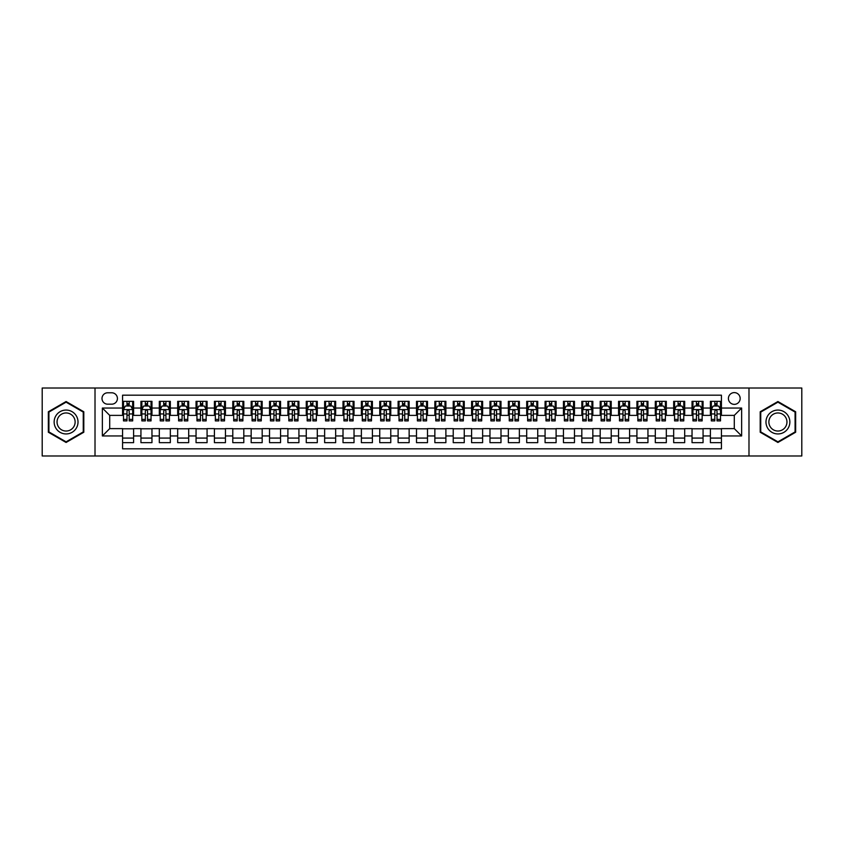 <?xml version="1.0" encoding="UTF-8"?>
<svg xmlns="http://www.w3.org/2000/svg" width="844" height="844" viewBox="0 0 844 844"><rect width="100%" height="100%" fill="white"/><g stroke="black" fill="none" stroke-linecap="round" stroke-linejoin="round"><path stroke-width="1.27" d="M734.291 392.608A5.876 5.876 0 0 0 728.414 398.484A5.876 5.876 0 0 0 734.291 404.36A5.876 5.876 0 0 0 740.167 398.484A5.876 5.876 0 0 0 734.291 392.608M748.987 455.982L801.8 455.982L801.8 388.018L748.987 388.018L748.987 455.982L95.013 455.982L95.013 388.018L42.2 388.018L42.2 455.982L95.013 455.982M721.43 401.333L710.405 401.333L710.405 408.042L703.063 408.042L703.063 415.385L710.405 415.385L710.405 408.042M703.063 408.042L703.063 401.333L692.038 401.333L692.038 408.042L684.695 408.042L684.695 415.385L692.038 415.385L692.038 408.042M684.695 408.042L684.695 401.333L673.67 401.333L673.67 408.042L666.317 408.042L666.317 415.385L673.67 415.385L673.67 408.042M666.317 408.042L666.317 401.333L655.303 401.333L655.303 408.042L647.949 408.042L647.949 415.385L655.303 415.385L655.303 408.042M647.949 408.042L647.949 401.333L636.925 401.333L636.925 408.042L629.582 408.042L629.582 415.385L636.925 415.385L636.925 408.042M629.582 408.042L629.582 401.333L618.557 401.333L618.557 408.042L611.214 408.042L611.214 415.385L618.557 415.385L618.557 408.042M611.214 408.042L611.214 401.333L600.189 401.333L600.189 408.042L592.836 408.042L592.836 415.385L600.189 415.385L600.189 408.042M592.836 408.042L592.836 401.333L581.822 401.333L581.822 408.042L574.469 408.042L574.469 415.385L581.822 415.385L581.822 408.042M574.469 408.042L574.469 401.333L563.444 401.333L563.444 408.042L556.101 408.042L556.101 415.385L563.444 415.385L563.444 408.042M556.101 408.042L556.101 401.333L545.076 401.333L545.076 408.042L537.733 408.042L537.733 415.385L545.076 415.385L545.076 408.042M537.733 408.042L537.733 401.333L526.709 401.333L526.709 408.042L519.366 408.042L519.366 415.385L526.709 415.385L526.709 408.042M519.366 408.042L519.366 401.333L508.341 401.333L508.341 408.042L500.988 408.042L500.988 415.385L508.341 415.385L508.341 408.042M500.988 408.042L500.988 401.333L489.974 401.333L489.974 408.042L482.62 408.042L482.62 415.385L489.974 415.385L489.974 408.042M482.62 408.042L482.62 401.333L471.596 401.333L471.596 408.042L464.253 408.042L464.253 415.385L471.596 415.385L471.596 408.042M464.253 408.042L464.253 401.333L453.228 401.333L453.228 408.042L445.885 408.042L445.885 415.385L453.228 415.385L453.228 408.042M445.885 408.042L445.885 401.333L434.86 401.333L434.86 408.042L427.507 408.042L427.507 415.385L434.86 415.385L434.86 408.042M427.507 408.042L427.507 401.333L416.493 401.333L416.493 408.042L409.14 408.042L409.14 415.385L416.493 415.385L416.493 408.042M409.14 408.042L409.14 401.333L398.115 401.333L398.115 408.042L390.772 408.042L390.772 415.385L398.115 415.385L398.115 408.042M390.772 408.042L390.772 401.333L379.747 401.333L379.747 408.042L372.404 408.042L372.404 415.385L379.747 415.385L379.747 408.042M372.404 408.042L372.404 401.333L361.38 401.333L361.38 408.042L354.026 408.042L354.026 415.385L361.38 415.385L361.38 408.042M354.026 408.042L354.026 401.333L343.012 401.333L343.012 408.042L335.659 408.042L335.659 415.385L343.012 415.385L343.012 408.042M335.659 408.042L335.659 401.333L324.634 401.333L324.634 408.042L317.291 408.042L317.291 415.385L324.634 415.385L324.634 408.042M317.291 408.042L317.291 401.333L306.267 401.333L306.267 408.042L298.924 408.042L298.924 415.385L306.267 415.385L306.267 408.042M298.924 408.042L298.924 401.333L287.899 401.333L287.899 408.042L280.556 408.042L280.556 415.385L287.899 415.385L287.899 408.042M280.556 408.042L280.556 401.333L269.531 401.333L269.531 408.042L262.178 408.042L262.178 415.385L269.531 415.385L269.531 408.042M262.178 408.042L262.178 401.333L251.164 401.333L251.164 408.042L243.81 408.042L243.81 415.385L251.164 415.385L251.164 408.042M243.81 408.042L243.81 401.333L232.786 401.333L232.786 408.042L225.443 408.042L225.443 415.385L232.786 415.385L232.786 408.042M225.443 408.042L225.443 401.333L214.418 401.333L214.418 408.042L207.075 408.042L207.075 415.385L214.418 415.385L214.418 408.042M207.075 408.042L207.075 401.333L196.051 401.333L196.051 408.042L188.697 408.042L188.697 415.385L196.051 415.385L196.051 408.042M188.697 408.042L188.697 401.333L177.683 401.333L177.683 408.042L170.33 408.042L170.33 415.385L177.683 415.385L177.683 408.042M170.33 408.042L170.33 401.333L159.305 401.333L159.305 408.042L151.962 408.042L151.962 415.385L159.305 415.385L159.305 408.042M151.962 408.042L151.962 401.333L140.937 401.333L140.937 415.385L133.595 415.385L133.595 401.333L122.57 401.333M122.57 442.667L133.595 442.667L133.595 428.615L140.937 428.615L140.937 442.667L151.962 442.667L151.962 428.615L159.305 428.615L159.305 435.958L151.962 435.958M159.305 435.958L159.305 442.667L170.33 442.667L170.33 428.615L177.683 428.615L177.683 435.958L170.33 435.958M177.683 435.958L177.683 442.667L188.697 442.667L188.697 428.615L196.051 428.615L196.051 435.958L188.697 435.958M196.051 435.958L196.051 442.667L207.075 442.667L207.075 428.615L214.418 428.615L214.418 435.958L207.075 435.958M214.418 435.958L214.418 442.667L225.443 442.667L225.443 428.615L232.786 428.615L232.786 435.958L225.443 435.958M232.786 435.958L232.786 442.667L243.81 442.667L243.81 428.615L251.164 428.615L251.164 435.958L243.81 435.958M251.164 435.958L251.164 442.667L262.178 442.667L262.178 428.615L269.531 428.615L269.531 435.958L262.178 435.958M269.531 435.958L269.531 442.667L280.556 442.667L280.556 428.615L287.899 428.615L287.899 435.958L280.556 435.958M287.899 435.958L287.899 442.667L298.924 442.667L298.924 428.615L306.267 428.615L306.267 435.958L298.924 435.958M306.267 435.958L306.267 442.667L317.291 442.667L317.291 428.615L324.634 428.615L324.634 435.958L317.291 435.958M324.634 435.958L324.634 442.667L335.659 442.667L335.659 428.615L343.012 428.615L343.012 435.958L335.659 435.958M343.012 435.958L343.012 442.667L354.026 442.667L354.026 428.615L361.38 428.615L361.38 435.958L354.026 435.958M361.38 435.958L361.38 442.667L372.404 442.667L372.404 428.615L379.747 428.615L379.747 435.958L372.404 435.958M379.747 435.958L379.747 442.667L390.772 442.667L390.772 428.615L398.115 428.615L398.115 435.958L390.772 435.958M398.115 435.958L398.115 442.667L409.14 442.667L409.14 428.615L416.493 428.615L416.493 435.958L409.14 435.958M416.493 435.958L416.493 442.667L427.507 442.667L427.507 428.615L434.86 428.615L434.86 435.958L427.507 435.958M434.86 435.958L434.86 442.667L445.885 442.667L445.885 428.615L453.228 428.615L453.228 435.958L445.885 435.958M453.228 435.958L453.228 442.667L464.253 442.667L464.253 428.615L471.596 428.615L471.596 435.958L464.253 435.958M471.596 435.958L471.596 442.667L482.62 442.667L482.62 428.615L489.974 428.615L489.974 435.958L482.62 435.958M489.974 435.958L489.974 442.667L500.988 442.667L500.988 428.615L508.341 428.615L508.341 435.958L500.988 435.958M508.341 435.958L508.341 442.667L519.366 442.667L519.366 428.615L526.709 428.615L526.709 435.958L519.366 435.958M526.709 435.958L526.709 442.667L537.733 442.667L537.733 428.615L545.076 428.615L545.076 435.958L537.733 435.958M545.076 435.958L545.076 442.667L556.101 442.667L556.101 428.615L563.444 428.615L563.444 435.958L556.101 435.958M563.444 435.958L563.444 442.667L574.469 442.667L574.469 428.615L581.822 428.615L581.822 435.958L574.469 435.958M581.822 435.958L581.822 442.667L592.836 442.667L592.836 428.615L600.189 428.615L600.189 435.958L592.836 435.958M600.189 435.958L600.189 442.667L611.214 442.667L611.214 428.615L618.557 428.615L618.557 435.958L611.214 435.958M618.557 435.958L618.557 442.667L629.582 442.667L629.582 428.615L636.925 428.615L636.925 435.958L629.582 435.958M636.925 435.958L636.925 442.667L647.949 442.667L647.949 428.615L655.303 428.615L655.303 435.958L647.949 435.958M655.303 435.958L655.303 442.667L666.317 442.667L666.317 428.615L673.67 428.615L673.67 435.958L666.317 435.958M673.67 435.958L673.67 442.667L684.695 442.667L684.695 428.615L692.038 428.615L692.038 435.958L684.695 435.958M692.038 435.958L692.038 442.667L703.063 442.667L703.063 428.615L710.405 428.615L710.405 435.958L703.063 435.958M107.684 404.181L111.735 404.181A5.697 5.697 0 0 0 117.421 398.484A5.697 5.697 0 0 0 111.735 392.787L107.684 392.787A5.697 5.697 0 0 0 101.997 398.484A5.697 5.697 0 0 0 107.684 404.181M748.987 388.018L95.013 388.018M721.43 408.042L721.43 395.182L122.57 395.182L122.57 415.385L109.709 415.385L109.709 428.615L122.57 428.615L122.57 448.818L721.43 448.818L721.43 428.615L734.291 428.615L734.291 415.385L721.43 415.385L721.43 408.042L741.633 408.042L741.633 435.958L721.43 435.958M122.57 435.958L102.367 435.958L102.367 408.042L122.57 408.042M710.405 435.958L710.405 442.667L721.43 442.667M122.57 405.922L123.488 405.922M126.98 405.922L129.185 405.922M132.677 405.922L133.595 405.922M122.57 415.206L123.488 415.206M126.98 415.206L129.185 415.206M132.677 415.206L133.595 415.206M122.57 428.794L133.595 428.794M122.57 438.078L133.595 438.078M140.937 415.206L141.855 415.206M145.347 415.206L147.552 415.206M151.044 415.206L151.962 415.206M140.937 405.922L141.855 405.922M145.347 405.922L147.552 405.922M151.044 405.922L151.962 405.922M140.937 428.794L151.962 428.794M140.937 438.078L151.962 438.078M159.305 428.794L170.33 428.794M159.305 438.078L170.33 438.078M159.305 405.922L160.223 405.922M163.715 405.922L165.92 405.922M169.412 405.922L170.33 405.922M159.305 415.206L160.223 415.206M163.715 415.206L165.92 415.206M169.412 415.206L170.33 415.206M177.683 428.794L188.697 428.794M177.683 438.078L188.697 438.078M177.683 405.922L178.601 405.922M182.082 405.922L184.287 405.922M187.779 405.922L188.697 405.922M177.683 415.206L178.601 415.206M182.082 415.206L184.287 415.206M187.779 415.206L188.697 415.206M196.051 428.794L207.075 428.794M196.051 438.078L207.075 438.078M196.051 405.922L196.968 405.922M200.461 405.922L202.665 405.922M206.158 405.922L207.075 405.922M196.051 415.206L196.968 415.206M200.461 415.206L202.665 415.206M206.158 415.206L207.075 415.206M214.418 428.794L225.443 428.794M214.418 438.078L225.443 438.078M214.418 405.922L215.336 405.922M218.828 405.922L221.033 405.922M224.525 405.922L225.443 405.922M214.418 415.206L215.336 415.206M218.828 415.206L221.033 415.206M224.525 415.206L225.443 415.206M232.786 428.794L243.81 428.794M232.786 438.078L243.81 438.078M232.786 405.922L233.704 405.922M237.196 405.922L239.401 405.922M242.893 405.922L243.81 405.922M232.786 415.206L233.704 415.206M237.196 415.206L239.401 415.206M242.893 415.206L243.81 415.206M251.164 428.794L262.178 428.794M251.164 438.078L262.178 438.078M251.164 405.922L252.082 405.922M255.563 405.922L257.768 405.922M261.26 405.922L262.178 405.922M251.164 415.206L252.082 415.206M255.563 415.206L257.768 415.206M261.26 415.206L262.178 415.206M269.531 428.794L280.556 428.794M269.531 438.078L280.556 438.078M269.531 405.922L270.449 405.922M273.941 405.922L276.146 405.922M279.628 405.922L280.556 405.922M269.531 415.206L270.449 415.206M273.941 415.206L276.146 415.206M279.628 415.206L280.556 415.206M287.899 428.794L298.924 428.794M287.899 438.078L298.924 438.078M287.899 405.922L288.817 405.922M292.309 405.922L294.514 405.922M298.006 405.922L298.924 405.922M287.899 415.206L288.817 415.206M292.309 415.206L294.514 415.206M298.006 415.206L298.924 415.206M306.267 428.794L317.291 428.794M306.267 438.078L317.291 438.078M306.267 405.922L307.184 405.922M310.676 405.922L312.881 405.922M316.373 405.922L317.291 405.922M306.267 415.206L307.184 415.206M310.676 415.206L312.881 415.206M316.373 415.206L317.291 415.206M324.634 428.794L335.659 428.794M324.634 438.078L335.659 438.078M324.634 405.922L325.562 405.922M329.044 405.922L331.249 405.922M334.741 405.922L335.659 405.922M324.634 415.206L325.562 415.206M329.044 415.206L331.249 415.206M334.741 415.206L335.659 415.206M343.012 428.794L354.026 428.794M343.012 438.078L354.026 438.078M343.012 405.922L343.93 405.922M347.422 405.922L349.627 405.922M353.108 405.922L354.026 405.922M343.012 415.206L343.93 415.206M347.422 415.206L349.627 415.206M353.108 415.206L354.026 415.206M361.38 428.794L372.404 428.794M361.38 438.078L372.404 438.078M361.38 405.922L362.298 405.922M365.79 405.922L367.995 405.922M371.487 405.922L372.404 405.922M361.38 415.206L362.298 415.206M365.79 415.206L367.995 415.206M371.487 415.206L372.404 415.206M379.747 428.794L390.772 428.794M379.747 438.078L390.772 438.078M379.747 405.922L380.665 405.922M384.157 405.922L386.362 405.922M389.854 405.922L390.772 405.922M379.747 415.206L380.665 415.206M384.157 415.206L386.362 415.206M389.854 415.206L390.772 415.206M398.115 428.794L409.14 428.794M398.115 438.078L409.14 438.078M398.115 405.922L399.033 405.922M402.525 405.922L404.73 405.922M408.222 405.922L409.14 405.922M398.115 415.206L399.033 415.206M402.525 415.206L404.73 415.206M408.222 415.206L409.14 415.206M416.493 428.794L427.507 428.794M416.493 438.078L427.507 438.078M416.493 405.922L417.411 405.922M420.903 405.922L423.097 405.922M426.589 405.922L427.507 405.922M416.493 415.206L417.411 415.206M420.903 415.206L423.097 415.206M426.589 415.206L427.507 415.206M434.86 428.794L445.885 428.794M434.86 438.078L445.885 438.078M434.86 405.922L435.778 405.922M439.27 405.922L441.475 405.922M444.967 405.922L445.885 405.922M434.86 415.206L435.778 415.206M439.27 415.206L441.475 415.206M444.967 415.206L445.885 415.206M453.228 428.794L464.253 428.794M453.228 438.078L464.253 438.078M453.228 405.922L454.146 405.922M457.638 405.922L459.843 405.922M463.335 405.922L464.253 405.922M453.228 415.206L454.146 415.206M457.638 415.206L459.843 415.206M463.335 415.206L464.253 415.206M471.596 428.794L482.62 428.794M471.596 438.078L482.62 438.078M471.596 405.922L472.513 405.922M476.005 405.922L478.21 405.922M481.702 405.922L482.62 405.922M471.596 415.206L472.513 415.206M476.005 415.206L478.21 415.206M481.702 415.206L482.62 415.206M489.974 428.794L500.988 428.794M489.974 438.078L500.988 438.078M489.974 405.922L490.892 405.922M494.373 405.922L496.578 405.922M500.07 405.922L500.988 405.922M489.974 415.206L490.892 415.206M494.373 415.206L496.578 415.206M500.07 415.206L500.988 415.206M508.341 428.794L519.366 428.794M508.341 438.078L519.366 438.078M508.341 405.922L509.259 405.922M512.751 405.922L514.956 405.922M518.438 405.922L519.366 405.922M508.341 415.206L509.259 415.206M512.751 415.206L514.956 415.206M518.438 415.206L519.366 415.206M526.709 428.794L537.733 428.794M526.709 438.078L537.733 438.078M526.709 405.922L527.627 405.922M531.119 405.922L533.324 405.922M536.816 405.922L537.733 405.922M526.709 415.206L527.627 415.206M531.119 415.206L533.324 415.206M536.816 415.206L537.733 415.206M545.076 428.794L556.101 428.794M545.076 438.078L556.101 438.078M545.076 405.922L545.994 405.922M549.486 405.922L551.691 405.922M555.183 405.922L556.101 405.922M545.076 415.206L545.994 415.206M549.486 415.206L551.691 415.206M555.183 415.206L556.101 415.206M563.444 428.794L574.469 428.794M563.444 438.078L574.469 438.078M563.444 405.922L564.372 405.922M567.854 405.922L570.059 405.922M573.551 405.922L574.469 405.922M563.444 415.206L564.372 415.206M567.854 415.206L570.059 415.206M573.551 415.206L574.469 415.206M581.822 428.794L592.836 428.794M581.822 438.078L592.836 438.078M581.822 405.922L582.74 405.922M586.232 405.922L588.437 405.922M591.918 405.922L592.836 405.922M581.822 415.206L582.74 415.206M586.232 415.206L588.437 415.206M591.918 415.206L592.836 415.206M600.189 428.794L611.214 428.794M600.189 438.078L611.214 438.078M600.189 405.922L601.107 405.922M604.599 405.922L606.804 405.922M610.296 405.922L611.214 405.922M600.189 415.206L601.107 415.206M604.599 415.206L606.804 415.206M610.296 415.206L611.214 415.206M618.557 428.794L629.582 428.794M618.557 438.078L629.582 438.078M618.557 405.922L619.475 405.922M622.967 405.922L625.172 405.922M628.664 405.922L629.582 405.922M618.557 415.206L619.475 415.206M622.967 415.206L625.172 415.206M628.664 415.206L629.582 415.206M636.925 428.794L647.949 428.794M636.925 438.078L647.949 438.078M636.925 405.922L637.842 405.922M641.334 405.922L643.539 405.922M647.031 405.922L647.949 405.922M636.925 415.206L637.842 415.206M641.334 415.206L643.539 415.206M647.031 415.206L647.949 415.206M655.303 428.794L666.317 428.794M655.303 438.078L666.317 438.078M655.303 405.922L656.221 405.922M659.713 405.922L661.918 405.922M665.399 405.922L666.317 405.922M655.303 415.206L656.221 415.206M659.713 415.206L661.918 415.206M665.399 415.206L666.317 415.206M673.67 428.794L684.695 428.794M673.67 438.078L684.695 438.078M673.67 405.922L674.588 405.922M678.08 405.922L680.285 405.922M683.777 405.922L684.695 405.922M673.67 415.206L674.588 415.206M678.08 415.206L680.285 415.206M683.777 415.206L684.695 415.206M692.038 428.794L703.063 428.794M692.038 438.078L703.063 438.078M692.038 405.922L692.956 405.922M696.448 405.922L698.653 405.922M702.145 405.922L703.063 405.922M692.038 415.206L692.956 415.206M696.448 415.206L698.653 415.206M702.145 415.206L703.063 415.206M710.405 428.794L721.43 428.794M710.405 438.078L721.43 438.078M710.405 405.922L711.323 405.922M714.815 405.922L717.02 405.922M720.512 405.922L721.43 405.922M710.405 415.206L711.323 415.206M714.815 415.206L717.02 415.206M720.512 415.206L721.43 415.206M109.709 415.385L102.367 408.042M109.709 428.615L102.367 435.958M741.633 408.042L734.291 415.385M741.633 435.958L734.291 428.615M66.085 442.467L83.809 432.233L83.809 411.767L66.085 401.533L48.351 411.767L48.351 432.233L66.085 442.467M795.649 411.767L777.915 401.533L760.191 411.767L760.191 432.233L777.915 442.467L795.649 432.233L795.649 411.767M129.185 403.717L126.98 403.717M132.677 419.405L129.185 419.405L129.185 420.903L132.677 420.903L132.677 409.688L130.831 406.017L125.323 406.017L123.488 409.688L123.488 420.903L126.98 420.903L126.98 419.405L123.488 419.405M123.488 409.688L123.488 401.333M132.677 409.688L132.677 401.333M126.98 406.017L126.98 401.333M129.185 401.333L129.185 406.017M129.185 419.405L129.185 411.07C128.446 409.656 127.718 409.656 126.98 411.07L126.98 419.405M66.085 410.057A11.943 11.943 0 0 0 54.143 422A11.943 11.943 0 0 0 66.085 433.943A11.943 11.943 0 0 0 78.017 422A11.943 11.943 0 0 0 66.085 410.057M66.085 412.959A9.041 9.041 0 0 0 57.044 422A9.041 9.041 0 0 0 66.085 431.041A9.041 9.041 0 0 0 75.127 422A9.041 9.041 0 0 0 66.085 412.959M83.261 431.917L66.085 441.834L48.91 431.917L48.91 412.083L66.085 402.166L83.261 412.083L83.261 431.917M767.576 416.029A11.943 11.943 0 0 0 771.943 432.339A11.943 11.943 0 0 0 788.264 427.971A11.943 11.943 0 0 0 783.886 411.661A11.943 11.943 0 0 0 767.576 416.029M770.087 417.485A9.041 9.041 0 0 0 773.399 429.828A9.041 9.041 0 0 0 785.743 426.515A9.041 9.041 0 0 0 782.441 414.172A9.041 9.041 0 0 0 770.087 417.485M795.09 412.083L795.09 431.917L777.915 441.834L760.739 431.917L760.739 412.083L777.915 402.166L795.09 412.083M147.552 403.717L145.347 403.717M151.044 419.405L147.552 419.405L147.552 420.903L151.044 420.903L151.044 409.688L149.209 406.017L143.691 406.017L141.855 409.688L141.855 420.903L145.347 420.903L145.347 419.405L141.855 419.405M141.855 409.688L141.855 401.333M151.044 409.688L151.044 401.333M145.347 406.017L145.347 401.333M147.552 401.333L147.552 406.017M147.552 419.405L147.552 411.07C146.814 409.656 146.086 409.656 145.347 411.07L145.347 419.405M165.92 403.717L163.715 403.717M169.412 419.405L165.92 419.405L165.92 420.903L169.412 420.903L169.412 409.688L167.576 406.017L162.069 406.017L160.223 409.688L160.223 420.903L163.715 420.903L163.715 419.405L160.223 419.405M160.223 409.688L160.223 401.333M169.412 409.688L169.412 401.333M163.715 406.017L163.715 401.333M165.92 401.333L165.92 406.017M165.92 419.405L165.92 411.07C165.192 409.656 164.453 409.656 163.715 411.07L163.715 419.405M184.287 403.717L182.082 403.717M187.779 419.405L184.287 419.405L184.287 420.903L187.779 420.903L187.779 409.688L185.944 406.017L180.437 406.017L178.601 409.688L178.601 420.903L182.082 420.903L182.082 419.405L178.601 419.405M178.601 409.688L178.601 401.333M187.779 409.688L187.779 401.333M182.082 406.017L182.082 401.333M184.287 401.333L184.287 406.017M184.287 419.405L184.287 411.07C183.559 409.656 182.821 409.656 182.082 411.07L182.082 419.405M202.665 403.717L200.461 403.717M206.158 419.405L202.665 419.405L202.665 420.903L206.158 420.903L206.158 409.688L204.311 406.017L198.804 406.017L196.968 409.688L196.968 420.903L200.461 420.903L200.461 419.405L196.968 419.405M196.968 409.688L196.968 401.333M206.158 409.688L206.158 401.333M200.461 406.017L200.461 401.333M202.665 401.333L202.665 406.017M202.665 419.405L202.665 411.07C201.927 409.656 201.188 409.656 200.461 411.07L200.461 419.405M221.033 403.717L218.828 403.717M224.525 419.405L221.033 419.405L221.033 420.903L224.525 420.903L224.525 409.688L222.689 406.017L217.172 406.017L215.336 409.688L215.336 420.903L218.828 420.903L218.828 419.405L215.336 419.405M215.336 409.688L215.336 401.333M224.525 409.688L224.525 401.333M218.828 406.017L218.828 401.333M221.033 401.333L221.033 406.017M221.033 419.405L221.033 411.07C220.295 409.656 219.567 409.656 218.828 411.07L218.828 419.405M239.401 403.717L237.196 403.717M242.893 419.405L239.401 419.405L239.401 420.903L242.893 420.903L242.893 409.688L241.057 406.017L235.539 406.017L233.704 409.688L233.704 420.903L237.196 420.903L237.196 419.405L233.704 419.405M233.704 409.688L233.704 401.333M242.893 409.688L242.893 401.333M237.196 406.017L237.196 401.333M239.401 401.333L239.401 406.017M239.401 419.405L239.401 411.07C238.673 409.656 237.934 409.656 237.196 411.07L237.196 419.405M257.768 403.717L255.563 403.717M261.26 419.405L257.768 419.405L257.768 420.903L261.26 420.903L261.26 409.688L259.424 406.017L253.917 406.017L252.082 409.688L252.082 420.903L255.563 420.903L255.563 419.405L252.082 419.405M252.082 409.688L252.082 401.333M261.26 409.688L261.26 401.333M255.563 406.017L255.563 401.333M257.768 401.333L257.768 406.017M257.768 419.405L257.768 411.07C257.04 409.656 256.302 409.656 255.563 411.07L255.563 419.405M276.146 403.717L273.941 403.717M279.628 419.405L276.146 419.405L276.146 420.903L279.628 420.903L279.628 409.688L277.792 406.017L272.285 406.017L270.449 409.688L270.449 420.903L273.941 420.903L273.941 419.405L270.449 419.405M270.449 409.688L270.449 401.333M279.628 409.688L279.628 401.333M273.941 406.017L273.941 401.333M276.146 401.333L276.146 406.017M276.146 419.405L276.146 411.07C275.408 409.656 274.669 409.656 273.941 411.07L273.941 419.405M294.514 403.717L292.309 403.717M298.006 419.405L294.514 419.405L294.514 420.903L298.006 420.903L298.006 409.688L296.17 406.017L290.652 406.017L288.817 409.688L288.817 420.903L292.309 420.903L292.309 419.405L288.817 419.405M288.817 409.688L288.817 401.333M298.006 409.688L298.006 401.333M292.309 406.017L292.309 401.333M294.514 401.333L294.514 406.017M294.514 419.405L294.514 411.07C293.775 409.656 293.047 409.656 292.309 411.07L292.309 419.405M312.881 403.717L310.676 403.717M316.373 419.405L312.881 419.405L312.881 420.903L316.373 420.903L316.373 409.688L314.538 406.017L309.02 406.017L307.184 409.688L307.184 420.903L310.676 420.903L310.676 419.405L307.184 419.405M307.184 409.688L307.184 401.333M316.373 409.688L316.373 401.333M310.676 406.017L310.676 401.333M312.881 401.333L312.881 406.017M312.881 419.405L312.881 411.07C312.153 409.656 311.415 409.656 310.676 411.07L310.676 419.405M331.249 403.717L329.044 403.717M334.741 419.405L331.249 419.405L331.249 420.903L334.741 420.903L334.741 409.688L332.905 406.017L327.398 406.017L325.562 409.688L325.562 420.903L329.044 420.903L329.044 419.405L325.562 419.405M325.562 409.688L325.562 401.333M334.741 409.688L334.741 401.333M329.044 406.017L329.044 401.333M331.249 401.333L331.249 406.017M331.249 419.405L331.249 411.07C330.521 409.656 329.782 409.656 329.044 411.07L329.044 419.405M349.627 403.717L347.422 403.717M353.108 419.405L349.627 419.405L349.627 420.903L353.108 420.903L353.108 409.688L351.273 406.017L345.766 406.017L343.93 409.688L343.93 420.903L347.422 420.903L347.422 419.405L343.93 419.405M343.93 409.688L343.93 401.333M353.108 409.688L353.108 401.333M347.422 406.017L347.422 401.333M349.627 401.333L349.627 406.017M349.627 419.405L349.627 411.07C348.888 409.656 348.15 409.656 347.422 411.07L347.422 419.405M367.995 403.717L365.79 403.717M371.487 419.405L367.995 419.405L367.995 420.903L371.487 420.903L371.487 409.688L369.64 406.017L364.133 406.017L362.298 409.688L362.298 420.903L365.79 420.903L365.79 419.405L362.298 419.405M362.298 409.688L362.298 401.333M371.487 409.688L371.487 401.333M365.79 406.017L365.79 401.333M367.995 401.333L367.995 406.017M367.995 419.405L367.995 411.07C367.256 409.656 366.528 409.656 365.79 411.07L365.79 419.405M386.362 403.717L384.157 403.717M389.854 419.405L386.362 419.405L386.362 420.903L389.854 420.903L389.854 409.688L388.018 406.017L382.501 406.017L380.665 409.688L380.665 420.903L384.157 420.903L384.157 419.405L380.665 419.405M380.665 409.688L380.665 401.333M389.854 409.688L389.854 401.333M384.157 406.017L384.157 401.333M386.362 401.333L386.362 406.017M386.362 419.405L386.362 411.07C385.624 409.656 384.896 409.656 384.157 411.07L384.157 419.405M404.73 403.717L402.525 403.717M408.222 419.405L404.73 419.405L404.73 420.903L408.222 420.903L408.222 409.688L406.386 406.017L400.879 406.017L399.033 409.688L399.033 420.903L402.525 420.903L402.525 419.405L399.033 419.405M399.033 409.688L399.033 401.333M408.222 409.688L408.222 401.333M402.525 406.017L402.525 401.333M404.73 401.333L404.73 406.017M404.73 419.405L404.73 411.07C404.002 409.656 403.263 409.656 402.525 411.07L402.525 419.405M423.097 403.717L420.903 403.717M426.589 419.405L423.097 419.405L423.097 420.903L426.589 420.903L426.589 409.688L424.754 406.017L419.246 406.017L417.411 409.688L417.411 420.903L420.903 420.903L420.903 419.405L417.411 419.405M417.411 409.688L417.411 401.333M426.589 409.688L426.589 401.333M420.903 406.017L420.903 401.333M423.097 401.333L423.097 406.017M423.097 419.405L423.097 411.07C422.369 409.656 421.631 409.656 420.903 411.07L420.903 419.405M441.475 403.717L439.27 403.717M444.967 419.405L441.475 419.405L441.475 420.903L444.967 420.903L444.967 409.688L443.121 406.017L437.614 406.017L435.778 409.688L435.778 420.903L439.27 420.903L439.27 419.405L435.778 419.405M435.778 409.688L435.778 401.333M444.967 409.688L444.967 401.333M439.27 406.017L439.27 401.333M441.475 401.333L441.475 406.017M441.475 419.405L441.475 411.07C440.737 409.656 440.009 409.656 439.27 411.07L439.27 419.405M459.843 403.717L457.638 403.717M463.335 419.405L459.843 419.405L459.843 420.903L463.335 420.903L463.335 409.688L461.499 406.017L455.982 406.017L454.146 409.688L454.146 420.903L457.638 420.903L457.638 419.405L454.146 419.405M454.146 409.688L454.146 401.333M463.335 409.688L463.335 401.333M457.638 406.017L457.638 401.333M459.843 401.333L459.843 406.017M459.843 419.405L459.843 411.07C459.104 409.656 458.376 409.656 457.638 411.07L457.638 419.405M478.21 403.717L476.005 403.717M481.702 419.405L478.21 419.405L478.21 420.903L481.702 420.903L481.702 409.688L479.867 406.017L474.36 406.017L472.513 409.688L472.513 420.903L476.005 420.903L476.005 419.405L472.513 419.405M472.513 409.688L472.513 401.333M481.702 409.688L481.702 401.333M476.005 406.017L476.005 401.333M478.21 401.333L478.21 406.017M478.21 419.405L478.21 411.07C477.482 409.656 476.744 409.656 476.005 411.07L476.005 419.405M496.578 403.717L494.373 403.717M500.07 419.405L496.578 419.405L496.578 420.903L500.07 420.903L500.07 409.688L498.234 406.017L492.727 406.017L490.892 409.688L490.892 420.903L494.373 420.903L494.373 419.405L490.892 419.405M490.892 409.688L490.892 401.333M500.07 409.688L500.07 401.333M494.373 406.017L494.373 401.333M496.578 401.333L496.578 406.017M496.578 419.405L496.578 411.07C495.85 409.656 495.111 409.656 494.373 411.07L494.373 419.405M514.956 403.717L512.751 403.717M518.438 419.405L514.956 419.405L514.956 420.903L518.438 420.903L518.438 409.688L516.602 406.017L511.095 406.017L509.259 409.688L509.259 420.903L512.751 420.903L512.751 419.405L509.259 419.405M509.259 409.688L509.259 401.333M518.438 409.688L518.438 401.333M512.751 406.017L512.751 401.333M514.956 401.333L514.956 406.017M514.956 419.405L514.956 411.07C514.218 409.656 513.479 409.656 512.751 411.07L512.751 419.405M533.324 403.717L531.119 403.717M536.816 419.405L533.324 419.405L533.324 420.903L536.816 420.903L536.816 409.688L534.98 406.017L529.462 406.017L527.627 409.688L527.627 420.903L531.119 420.903L531.119 419.405L527.627 419.405M527.627 409.688L527.627 401.333M536.816 409.688L536.816 401.333M531.119 406.017L531.119 401.333M533.324 401.333L533.324 406.017M533.324 419.405L533.324 411.07C532.585 409.656 531.857 409.656 531.119 411.07L531.119 419.405M551.691 403.717L549.486 403.717M555.183 419.405L551.691 419.405L551.691 420.903L555.183 420.903L555.183 409.688L553.347 406.017L547.83 406.017L545.994 409.688L545.994 420.903L549.486 420.903L549.486 419.405L545.994 419.405M545.994 409.688L545.994 401.333M555.183 409.688L555.183 401.333M549.486 406.017L549.486 401.333M551.691 401.333L551.691 406.017M551.691 419.405L551.691 411.07C550.963 409.656 550.225 409.656 549.486 411.07L549.486 419.405M570.059 403.717L567.854 403.717M573.551 419.405L570.059 419.405L570.059 420.903L573.551 420.903L573.551 409.688L571.715 406.017L566.208 406.017L564.372 409.688L564.372 420.903L567.854 420.903L567.854 419.405L564.372 419.405M564.372 409.688L564.372 401.333M573.551 409.688L573.551 401.333M567.854 406.017L567.854 401.333M570.059 401.333L570.059 406.017M570.059 419.405L570.059 411.07C569.331 409.656 568.592 409.656 567.854 411.07L567.854 419.405M588.437 403.717L586.232 403.717M591.918 419.405L588.437 419.405L588.437 420.903L591.918 420.903L591.918 409.688L590.083 406.017L584.576 406.017L582.74 409.688L582.74 420.903L586.232 420.903L586.232 419.405L582.74 419.405M582.74 409.688L582.74 401.333M591.918 409.688L591.918 401.333M586.232 406.017L586.232 401.333M588.437 401.333L588.437 406.017M588.437 419.405L588.437 411.07C587.698 409.656 586.96 409.656 586.232 411.07L586.232 419.405M606.804 403.717L604.599 403.717M610.296 419.405L606.804 419.405L606.804 420.903L610.296 420.903L610.296 409.688L608.461 406.017L602.943 406.017L601.107 409.688L601.107 420.903L604.599 420.903L604.599 419.405L601.107 419.405M601.107 409.688L601.107 401.333M610.296 409.688L610.296 401.333M604.599 406.017L604.599 401.333M606.804 401.333L606.804 406.017M606.804 419.405L606.804 411.07C606.066 409.656 605.338 409.656 604.599 411.07L604.599 419.405M625.172 403.717L622.967 403.717M628.664 419.405L625.172 419.405L625.172 420.903L628.664 420.903L628.664 409.688L626.828 406.017L621.311 406.017L619.475 409.688L619.475 420.903L622.967 420.903L622.967 419.405L619.475 419.405M619.475 409.688L619.475 401.333M628.664 409.688L628.664 401.333M622.967 406.017L622.967 401.333M625.172 401.333L625.172 406.017M625.172 419.405L625.172 411.07C624.433 409.656 623.705 409.656 622.967 411.07L622.967 419.405M643.539 403.717L641.334 403.717M647.031 419.405L643.539 419.405L643.539 420.903L647.031 420.903L647.031 409.688L645.196 406.017L639.689 406.017L637.842 409.688L637.842 420.903L641.334 420.903L641.334 419.405L637.842 419.405M637.842 409.688L637.842 401.333M647.031 409.688L647.031 401.333M641.334 406.017L641.334 401.333M643.539 401.333L643.539 406.017M643.539 419.405L643.539 411.07C642.811 409.656 642.073 409.656 641.334 411.07L641.334 419.405M661.918 403.717L659.713 403.717M665.399 419.405L661.918 419.405L661.918 420.903L665.399 420.903L665.399 409.688L663.563 406.017L658.056 406.017L656.221 409.688L656.221 420.903L659.713 420.903L659.713 419.405L656.221 419.405M656.221 409.688L656.221 401.333M665.399 409.688L665.399 401.333M659.713 406.017L659.713 401.333M661.918 401.333L661.918 406.017M661.918 419.405L661.918 411.07C661.179 409.656 660.441 409.656 659.713 411.07L659.713 419.405M680.285 403.717L678.08 403.717M683.777 419.405L680.285 419.405L680.285 420.903L683.777 420.903L683.777 409.688L681.931 406.017L676.424 406.017L674.588 409.688L674.588 420.903L678.08 420.903L678.08 419.405L674.588 419.405M674.588 409.688L674.588 401.333M683.777 409.688L683.777 401.333M678.08 406.017L678.08 401.333M680.285 401.333L680.285 406.017M680.285 419.405L680.285 411.07C679.547 409.656 678.819 409.656 678.08 411.07L678.08 419.405M698.653 403.717L696.448 403.717M702.145 419.405L698.653 419.405L698.653 420.903L702.145 420.903L702.145 409.688L700.309 406.017L694.791 406.017L692.956 409.688L692.956 420.903L696.448 420.903L696.448 419.405L692.956 419.405M692.956 409.688L692.956 401.333M702.145 409.688L702.145 401.333M696.448 406.017L696.448 401.333M698.653 401.333L698.653 406.017M698.653 419.405L698.653 411.07C697.914 409.656 697.186 409.656 696.448 411.07L696.448 419.405M717.02 403.717L714.815 403.717M720.512 419.405L717.02 419.405L717.02 420.903L720.512 420.903L720.512 409.688L718.677 406.017L713.169 406.017L711.323 409.688L711.323 420.903L714.815 420.903L714.815 419.405L711.323 419.405M711.323 409.688L711.323 401.333M720.512 409.688L720.512 401.333M714.815 406.017L714.815 401.333M717.02 401.333L717.02 406.017M717.02 419.405L717.02 411.07C716.292 409.656 715.554 409.656 714.815 411.07L714.815 419.405M140.937 435.958L133.595 435.958M140.937 408.042L133.595 408.042M132.624 409.604L123.53 409.604M123.488 407.03L124.817 407.03M131.337 407.03L132.677 407.03M126.98 413.95L123.488 413.95M132.677 413.95L129.185 413.95M129.185 404.888L126.98 404.888M150.992 409.604L141.908 409.604M141.855 407.03L143.185 407.03M149.715 407.03L151.044 407.03M145.347 413.95L141.855 413.95M151.044 413.95L147.552 413.95M147.552 404.888L145.347 404.888M169.37 409.604L160.276 409.604M160.223 407.03L161.563 407.03M168.083 407.03L169.412 407.03M163.715 413.95L160.223 413.95M169.412 413.95L165.92 413.95M165.92 404.888L163.715 404.888M187.737 409.604L178.643 409.604M178.601 407.03L179.93 407.03M186.45 407.03L187.779 407.03M182.082 413.95L178.601 413.95M187.779 413.95L184.287 413.95M184.287 404.888L182.082 404.888M206.105 409.604L197.011 409.604M196.968 407.03L198.298 407.03M204.818 407.03L206.158 407.03M200.461 413.95L196.968 413.95M206.158 413.95L202.665 413.95M202.665 404.888L200.461 404.888M224.472 409.604L215.378 409.604M215.336 407.03L216.665 407.03M223.196 407.03L224.525 407.03M218.828 413.95L215.336 413.95M224.525 413.95L221.033 413.95M221.033 404.888L218.828 404.888M242.85 409.604L233.756 409.604M233.704 407.03L235.043 407.03M241.563 407.03L242.893 407.03M237.196 413.95L233.704 413.95M242.893 413.95L239.401 413.95M239.401 404.888L237.196 404.888M261.218 409.604L252.124 409.604M252.082 407.03L253.411 407.03M259.931 407.03L261.26 407.03M255.563 413.95L252.082 413.95M261.26 413.95L257.768 413.95M257.768 404.888L255.563 404.888M279.586 409.604L270.491 409.604M270.449 407.03L271.779 407.03M278.298 407.03L279.628 407.03M273.941 413.95L270.449 413.95M279.628 413.95L276.146 413.95M276.146 404.888L273.941 404.888M297.953 409.604L288.859 409.604M288.817 407.03L290.146 407.03M296.666 407.03L298.006 407.03M292.309 413.95L288.817 413.95M298.006 413.95L294.514 413.95M294.514 404.888L292.309 404.888M316.331 409.604L307.237 409.604M307.184 407.03L308.524 407.03M315.044 407.03L316.373 407.03M310.676 413.95L307.184 413.95M316.373 413.95L312.881 413.95M312.881 404.888L310.676 404.888M334.699 409.604L325.605 409.604M325.562 407.03L326.892 407.03M333.412 407.03L334.741 407.03M329.044 413.95L325.562 413.95M334.741 413.95L331.249 413.95M331.249 404.888L329.044 404.888M353.066 409.604L343.972 409.604M343.93 407.03L345.259 407.03M351.779 407.03L353.108 407.03M347.422 413.95L343.93 413.95M353.108 413.95L349.627 413.95M349.627 404.888L347.422 404.888M371.434 409.604L362.34 409.604M362.298 407.03L363.627 407.03M370.147 407.03L371.487 407.03M365.79 413.95L362.298 413.95M371.487 413.95L367.995 413.95M367.995 404.888L365.79 404.888M389.801 409.604L380.718 409.604M380.665 407.03L381.994 407.03M388.525 407.03L389.854 407.03M384.157 413.95L380.665 413.95M389.854 413.95L386.362 413.95M386.362 404.888L384.157 404.888M408.179 409.604L399.085 409.604M399.033 407.03L400.373 407.03M406.892 407.03L408.222 407.03M402.525 413.95L399.033 413.95M408.222 413.95L404.73 413.95M404.73 404.888L402.525 404.888M426.547 409.604L417.453 409.604M417.411 407.03L418.74 407.03M425.26 407.03L426.589 407.03M420.903 413.95L417.411 413.95M426.589 413.95L423.097 413.95M423.097 404.888L420.903 404.888M444.915 409.604L435.82 409.604M435.778 407.03L437.108 407.03M443.627 407.03L444.967 407.03M439.27 413.95L435.778 413.95M444.967 413.95L441.475 413.95M441.475 404.888L439.27 404.888M463.282 409.604L454.199 409.604M454.146 407.03L455.475 407.03M462.006 407.03L463.335 407.03M457.638 413.95L454.146 413.95M463.335 413.95L459.843 413.95M459.843 404.888L457.638 404.888M481.66 409.604L472.566 409.604M472.513 407.03L473.853 407.03M480.373 407.03L481.702 407.03M476.005 413.95L472.513 413.95M481.702 413.95L478.21 413.95M478.21 404.888L476.005 404.888M500.028 409.604L490.934 409.604M490.892 407.03L492.221 407.03M498.741 407.03L500.07 407.03M494.373 413.95L490.892 413.95M500.07 413.95L496.578 413.95M496.578 404.888L494.373 404.888M518.395 409.604L509.301 409.604M509.259 407.03L510.588 407.03M517.108 407.03L518.438 407.03M512.751 413.95L509.259 413.95M518.438 413.95L514.956 413.95M514.956 404.888L512.751 404.888M536.763 409.604L527.669 409.604M527.627 407.03L528.956 407.03M535.476 407.03L536.816 407.03M531.119 413.95L527.627 413.95M536.816 413.95L533.324 413.95M533.324 404.888L531.119 404.888M555.141 409.604L546.047 409.604M545.994 407.03L547.334 407.03M553.854 407.03L555.183 407.03M549.486 413.95L545.994 413.95M555.183 413.95L551.691 413.95M551.691 404.888L549.486 404.888M573.509 409.604L564.414 409.604M564.372 407.03L565.702 407.03M572.221 407.03L573.551 407.03M567.854 413.95L564.372 413.95M573.551 413.95L570.059 413.95M570.059 404.888L567.854 404.888M591.876 409.604L582.782 409.604M582.74 407.03L584.069 407.03M590.589 407.03L591.918 407.03M586.232 413.95L582.74 413.95M591.918 413.95L588.437 413.95M588.437 404.888L586.232 404.888M610.244 409.604L601.15 409.604M601.107 407.03L602.437 407.03M608.957 407.03L610.296 407.03M604.599 413.95L601.107 413.95M610.296 413.95L606.804 413.95M606.804 404.888L604.599 404.888M628.622 409.604L619.528 409.604M619.475 407.03L620.804 407.03M627.335 407.03L628.664 407.03M622.967 413.95L619.475 413.95M628.664 413.95L625.172 413.95M625.172 404.888L622.967 404.888M646.989 409.604L637.895 409.604M637.842 407.03L639.182 407.03M645.702 407.03L647.031 407.03M641.334 413.95L637.842 413.95M647.031 413.95L643.539 413.95M643.539 404.888L641.334 404.888M665.357 409.604L656.263 409.604M656.221 407.03L657.55 407.03M664.07 407.03L665.399 407.03M659.713 413.95L656.221 413.95M665.399 413.95L661.918 413.95M661.918 404.888L659.713 404.888M683.724 409.604L674.63 409.604M674.588 407.03L675.917 407.03M682.437 407.03L683.777 407.03M678.08 413.95L674.588 413.95M683.777 413.95L680.285 413.95M680.285 404.888L678.08 404.888M702.092 409.604L693.008 409.604M692.956 407.03L694.285 407.03M700.815 407.03L702.145 407.03M696.448 413.95L692.956 413.95M702.145 413.95L698.653 413.95M698.653 404.888L696.448 404.888M720.47 409.604L711.376 409.604M711.323 407.03L712.663 407.03M719.183 407.03L720.512 407.03M714.815 413.95L711.323 413.95M720.512 413.95L717.02 413.95M717.02 404.888L714.815 404.888"/></g></svg>
